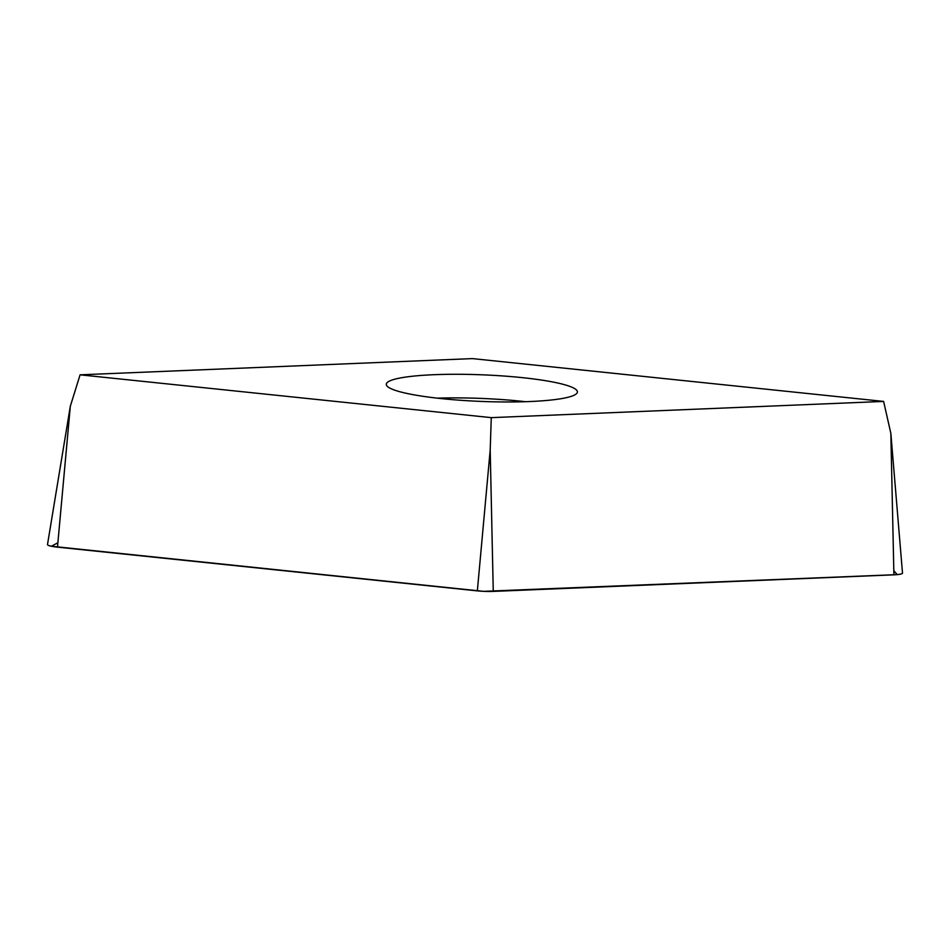 <?xml version="1.0" encoding="UTF-8"?>
<svg xmlns="http://www.w3.org/2000/svg" width="950" height="950" viewBox="0 0 950 950"><rect width="100%" height="100%" fill="white"/><g stroke="black" fill="none" stroke-linecap="round" stroke-linejoin="round"><path stroke-width="1.43" d="M386.389 384.964A95.641 13.312 -177.7 0 1 386.294 384.287A95.641 13.312 -177.7 0 1 482.386 374.822A95.641 13.312 -177.7 0 1 577.41 391.958A95.641 13.312 -177.7 0 1 483.74 401.517A95.641 13.312 -177.7 0 1 386.389 384.964M491.281 417.644L883.619 401.423L472.435 358.601L80.085 374.822L491.281 417.644L490.2 449.944L493.264 591.399A17.254 2.399 -177.7 0 1 477.351 590.876L57.475 547.141A17.254 2.399 -177.7 0 1 47.5 544.516L70.324 406.22L57.475 547.141M883.619 401.423L890.851 433.378L902.5 573.064A17.254 2.399 -177.7 0 1 893.903 574.833L493.264 591.399M80.085 374.822L70.324 406.22M893.807 570.665L897.227 574.619L483.586 591.339L51.395 546.25L57.867 542.759M893.903 574.833L890.851 433.378M477.351 590.876L490.2 449.944M525.433 401.696A95.641 13.312 2.3 0 0 437.332 398.157"/></g></svg>
